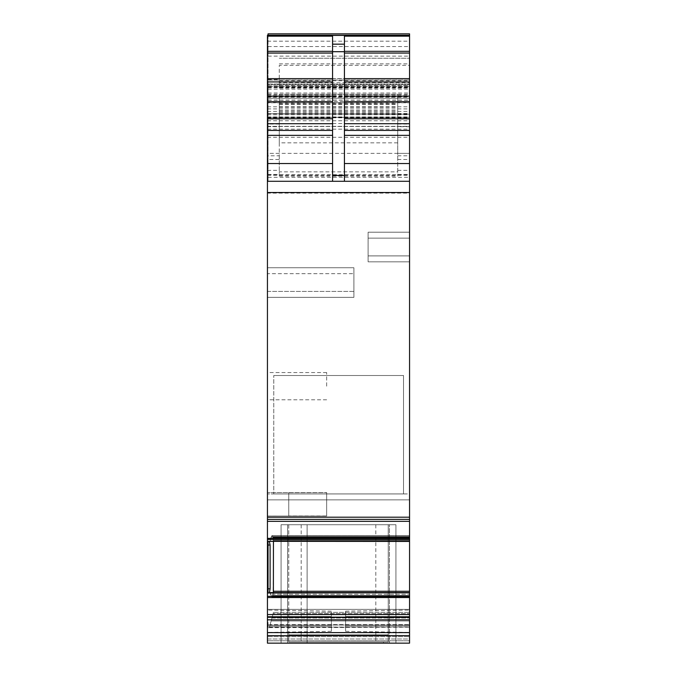<?xml version="1.0" encoding="UTF-8"?>
<svg xmlns="http://www.w3.org/2000/svg" width="677" height="677" viewBox="0 0 677 677"><rect width="100%" height="100%" fill="white"/><g stroke="black" fill="none" stroke-linecap="round" stroke-linejoin="round"><path stroke-width="0.51" stroke-dasharray="3.38 2.54" d="M267.44 35.272L267.44 102.777L409.56 102.777L267.44 102.777L267.44 181.292L344.424 181.292L344.424 36.16M332.576 36.16L332.576 181.292M344.424 181.292L409.56 181.292L409.56 35.272L409.56 181.292L409.56 80.038L409.56 181.292L409.56 80.038L409.56 181.292L409.56 117.341L267.44 117.341L409.56 117.341L409.56 114.193L409.56 181.292L268.033 181.292L409.56 181.292L268.033 181.292L268.033 84.769L409.56 84.769L268.033 84.769L268.033 97.209L409.56 97.209M267.44 519.361L409.56 519.361L267.44 519.361L267.44 193.131L409.56 193.131L409.56 181.292L268.033 181.292L268.033 80.038L409.56 80.038L268.033 80.038L268.033 181.292L409.56 181.292L409.56 65.347L279.288 65.347L279.288 82.755L409.56 82.755M409.56 519.352L409.56 193.131M268.033 545.027L270.106 545.027L270.106 588.812L269.344 592.984L268.033 592.984L268.033 541.346L409.56 541.456L409.56 537.597L409.56 619.836L267.44 619.836L267.44 617.119L409.56 617.119M273.44 541.456L273.119 537.597L409.56 537.597L409.56 535.6L409.56 537.597L273.119 537.597L271.917 535.659L409.56 535.659L271.917 535.659L271.13 537.123L272.027 535.617L409.56 535.617L272.027 535.617L273.119 537.597L273.44 540.407L273.119 594.279L409.56 594.279L273.119 594.279L271.917 597.004L409.56 597.004L271.917 597.004L409.56 597.004L272.027 596.97L273.381 592.595M409.56 541.439L269.454 541.439L270.157 541.067L271.13 537.123L409.56 537.123L409.56 541.067L409.56 537.123L271.13 537.123L270.157 541.067L269.497 541.456L409.56 541.456L409.56 519.191L267.44 519.191L267.44 521.349L409.56 521.349M270.157 592.739L409.56 592.773L270.157 592.739L271.824 597.021L271.13 596.048L409.56 596.048L271.13 596.048L270.047 592.595L409.56 592.739M267.44 617.119L267.44 592.595L268.033 592.773L268.033 588.601L268.033 593.162L268.033 592.595L267.44 593.162L267.44 540.568L268.033 540.568L268.033 588.601L267.44 521.349M268.033 541.278L267.44 541.067L268.033 541.278M395.935 524.726L281.065 524.726L281.065 643.15L395.935 643.15L281.065 643.15L307.121 643.15L281.065 643.15L281.065 524.726L395.935 524.726L395.935 643.15L395.935 524.726L281.065 524.726L281.065 643.15L281.065 524.726L307.121 524.726L307.121 643.15L395.935 643.15L395.935 524.726L395.935 643.15L307.121 643.15L307.121 524.726L395.935 524.726M388.243 641.965L388.243 524.726L388.243 641.965L383.504 641.965L388.243 641.965L388.243 634.857L288.757 634.857L372.9 634.857L288.757 634.857L288.757 641.965L293.496 641.965L293.496 643.15L287.581 643.15L287.581 524.726L389.419 524.726L288.757 524.726L288.757 641.965L288.757 524.726L287.581 524.726L389.419 524.726L388.243 524.726L388.243 641.965L288.757 641.965L288.757 634.857L388.243 634.857L388.243 641.965L288.757 641.965L288.757 634.857L288.757 641.965L388.243 641.965L288.757 641.965L388.243 641.965L388.243 634.857L372.9 634.857L388.243 634.857L388.243 641.965L388.243 524.726L287.581 524.726L287.581 643.15L389.419 643.15L287.581 643.15L287.581 524.726L287.581 643.15L389.419 643.15L389.419 524.726L389.419 643.15L389.419 524.726L389.419 643.15L383.504 643.15L383.504 641.965L293.496 641.965L293.496 643.15L383.504 643.15L383.504 641.965L288.757 641.965L388.243 641.965M267.44 619.836L267.44 499.854L267.44 643.15L409.56 643.15L409.56 493.931L273.77 493.931L403.526 493.931L273.77 493.931L273.77 375.507L273.77 493.931L273.77 375.507L273.77 493.931L403.526 493.931L267.44 493.931L267.44 499.854L267.44 493.931L403.526 493.931L403.526 375.507L403.526 493.931L403.526 375.507L273.77 375.507L403.526 375.507L403.526 493.931L409.56 493.931L409.56 619.836M268.033 624.795L270.106 624.795L269.344 627.655L269.497 627.071L409.56 627.249L409.56 618.042L409.56 627.071L269.497 627.071L270.047 625.04L269.454 627.249L409.56 627.249L409.56 636.634L409.56 627.249L268.033 627.655L268.033 624.795L268.033 627.655L268.033 627.071L268.033 627.655L269.344 627.655L270.106 624.795L268.033 624.795M268.033 625.04L268.033 622.425L268.033 625.04L267.44 625.04L267.44 636.634L409.56 636.634L409.56 639.003L409.56 636.634L267.44 636.634L267.44 627.071L268.033 627.071L267.44 627.071L267.44 624.617L268.033 625.04M273.44 612.363L273.119 613.574L409.56 613.574L409.56 612.363L409.56 618.042L409.56 613.574L273.119 613.574L271.917 618.042L409.56 618.042L271.917 618.042L271.13 620.978L272.027 617.627L409.56 617.627L272.027 617.627L273.44 612.363L409.56 612.363L273.44 612.363M270.157 624.617L271.13 620.978L409.56 620.978L271.13 620.978L270.047 625.04L409.56 625.04L270.047 625.04L409.56 624.617L270.157 624.617M270.106 545.027L269.344 541.346M320.619 524.726L375.803 524.726L320.619 524.726M320.619 643.15L375.803 643.15L320.619 643.15M331.392 616.502L331.392 631.311L331.392 625.98L331.392 631.311L331.392 625.98L267.44 625.98L267.44 632.42L267.44 610.062L267.44 625.98L267.44 610.062L267.44 625.98L331.392 625.98L267.44 625.98L331.392 625.98L331.392 611.179L331.392 625.98L331.392 611.179L331.392 616.502L267.44 616.502L331.392 616.502M353.893 291.423L353.893 267.737L353.893 297.347L353.893 267.737L353.893 291.423L267.44 291.423L267.44 267.737L353.893 267.737L267.44 267.737L267.44 297.347L353.893 297.347L267.44 297.347L267.44 291.423L267.44 297.347L353.893 297.347L267.44 297.347L267.44 273.66L267.44 291.423L353.893 291.423M326.661 515.933L326.661 492.568L326.661 515.933L288.757 515.933L288.757 492.636L288.757 515.95L326.661 516.043L267.44 516.026L267.44 492.568L267.44 516.043L326.661 516.043L326.661 492.543L267.44 492.568L267.44 504.297L267.44 492.543L326.661 492.543L326.661 515.95M326.661 386.169L326.661 372.545L326.661 386.169M273.77 375.507L403.526 375.507L273.77 375.507M279.288 80.766L409.56 80.766L409.56 78.532L279.288 78.532L279.288 88.002L279.288 82.755M279.288 78.532L279.288 65.347M345.608 616.502L345.608 631.311L345.608 625.98L345.608 631.311L345.608 625.98L409.56 625.98L409.56 632.42L409.56 610.062L409.56 625.98L409.56 616.502L409.56 625.98L345.608 625.98L409.56 625.98L345.608 625.98L345.608 611.179L345.608 625.98L345.608 616.502L409.56 616.502L409.56 610.062L409.56 616.502L345.608 616.502M368.11 261.821L368.11 255.898L368.11 261.821L409.56 261.821L368.11 261.821L409.56 261.821L409.56 255.898L409.56 261.821L368.11 261.821L368.11 238.135L368.11 261.821L409.56 261.821L409.56 238.135L409.56 261.821L368.11 261.821M368.11 232.211L368.11 238.135L368.11 232.211L409.56 232.211L409.56 255.898L409.56 232.211L368.11 232.211L368.11 255.898L368.11 232.211L409.56 232.211L368.11 232.211M409.56 541.278L270.047 541.278L409.56 541.278M268.033 33.85L268.033 181.292L409.56 181.292L267.44 181.292L409.56 181.292L267.44 181.292L267.44 114.193L267.44 126.497L409.56 126.481M268.033 89.102L409.56 89.102L409.56 80.766M409.56 78.532L409.56 58.247L279.288 58.247L409.56 58.247L409.56 65.347M409.56 89.102L409.56 33.85M268.033 35.272L268.033 98.207L409.56 98.207M268.033 97.209L268.033 98.207M268.033 80.038L409.56 80.038L268.033 80.038L268.033 181.292L268.033 80.038M267.44 126.481L267.44 153.383L409.56 153.383L397.712 153.383L397.712 94.247L279.288 94.247L279.288 101.525L397.712 101.525M409.56 114.193L267.44 113.787L409.56 114.193M267.44 193.131L267.44 181.292L409.56 181.292M267.44 517.194L409.56 517.194M267.44 541.067L267.44 540.568L268.033 541.067L267.44 541.067M267.44 593.162L268.033 593.162L267.44 593.162M267.44 643.15L409.56 643.15L409.56 640.78L409.56 643.15L267.44 643.15M267.44 640.78L267.44 636.634L409.56 636.634L267.44 636.634L267.44 639.003L409.56 639.003L409.56 640.78L409.56 639.003L267.44 639.003L267.44 640.78L409.56 640.78L267.44 640.78M267.44 624.152L268.033 624.152L267.44 624.152L267.44 622.425L268.033 622.425L267.44 622.425L267.44 624.152M267.44 273.66L267.44 267.737L353.893 267.737L267.44 267.737L267.44 273.66L353.893 273.66L267.44 273.66M288.757 515.933L288.757 492.661L326.661 492.636L288.757 492.661L288.757 515.95M267.44 386.169L267.44 372.545L267.44 386.169M279.288 96.616L397.712 96.616L397.712 94.247L279.288 94.247L279.288 142.83L397.712 142.83L397.712 176.138L397.712 159.484L409.56 159.484M409.56 118.839L397.712 118.839L409.56 118.856M397.712 159.484L397.712 153.383M279.288 153.383L267.44 153.383L267.44 155.795L279.288 155.795L279.288 118.526L267.44 118.856L279.288 119.067L279.288 117.138L397.712 117.138M267.44 155.795L267.44 159.484L279.288 159.484L279.288 176.138L279.288 171.848L397.712 171.848M267.44 181.292L267.44 159.484M279.288 101.525L279.288 117.138M397.712 96.616L397.712 142.83M279.288 155.795L279.288 159.484M279.288 142.83L279.288 171.848M288.757 524.726L288.757 641.965L288.757 524.726M270.157 541.067L409.56 541.067L270.157 541.067M272.814 536.573L409.56 536.573L272.814 536.573M273.44 540.407L409.56 540.407L273.44 540.407M272.814 595.498L409.56 595.498L272.814 595.498M272.814 614.699L409.56 614.699L272.814 614.699M269.454 592.824L409.56 592.824M273.44 591.258L409.56 591.258M268.033 174.7L409.56 174.725M268.033 87.68L409.56 87.68M279.288 85.632L409.56 85.632M279.288 88.002L409.56 88.002M279.288 63.85L409.56 63.85M268.033 86.707L409.56 86.707M268.033 56.14L409.56 56.14M268.033 46.535L409.56 46.535M268.033 85.801L409.56 85.801M268.033 87.121L409.56 87.121M268.033 95.914L409.56 95.914M268.033 100.069L409.56 100.069M268.033 94.247L409.56 94.247M268.033 93.003L409.56 93.003M268.033 98.258L409.56 98.258M268.033 177.323L409.56 177.315M268.033 86.614L409.56 86.614L268.033 86.614M268.033 84.016L409.56 84.016L268.033 84.016M368.11 255.898L409.56 255.898L368.11 255.898M409.56 238.135L368.11 238.135L409.56 238.135M270.106 588.812L268.033 588.812M267.44 41.195L409.56 41.195M267.44 78.642L409.56 78.642M267.44 95.051L409.56 95.051M267.44 102.549L409.56 102.549M267.44 106.797L409.56 106.797M267.44 108.921L409.56 108.921M267.44 111.417L409.56 111.417M267.44 113.541L409.56 113.541M267.44 117.57L409.56 117.57M267.44 117.815L409.56 117.815M267.44 120.768L409.56 120.768M267.44 175.368L409.56 175.368M279.288 176.138L397.712 176.138M267.44 137.27L409.56 137.27M267.44 129.155L409.56 129.155M267.44 123.536L409.56 123.536M267.44 117.612L409.56 117.612M267.44 114.751L409.56 114.751M267.44 116.935L409.56 116.935M267.44 538.367L409.56 538.367M267.44 539.417L409.56 539.417M267.44 541.439L268.033 541.439M267.44 544.816L268.033 544.816M267.44 588.601L268.033 588.601M267.44 592.595L268.033 592.595L267.44 592.595M267.44 592.824L268.033 592.824M267.44 596.335L409.56 596.335M267.44 597.537L409.56 597.537M267.44 614.547L409.56 614.547M267.44 617.272L409.56 617.272M267.44 632.614L409.56 632.614M267.44 635.356L409.56 635.356L267.44 635.356M267.44 617.466L409.56 617.466L267.44 617.466M267.44 609.368L409.56 609.368L267.44 609.368M267.44 499.854L409.56 499.854L267.44 499.854M267.44 635.821L409.56 635.821L267.44 635.821M267.44 627.249L268.033 627.249L267.44 627.249M267.44 624.617L268.033 624.617L267.44 624.617M267.44 592.739L268.033 592.739M397.712 170.35L409.56 170.35M397.712 174.429L409.56 174.429M397.712 124.077L409.56 124.077M409.56 126.701L397.712 126.701M397.712 155.795L409.56 155.795M267.44 126.701L279.288 126.701M279.288 124.077L267.44 124.077M279.288 113.99L397.712 113.99L279.288 113.99M279.288 117.231L397.712 117.231M279.288 112.568L397.712 112.568M279.288 110.503L397.712 110.503M279.288 107.271L397.712 107.271M279.288 104.326L397.712 104.326M279.288 103.708L397.712 103.708M279.288 96.439L397.712 96.439M279.288 104.089L397.712 104.089M267.44 174.429L279.288 174.429M267.44 170.35L279.288 170.35M375.803 524.726L375.803 643.15M301.197 524.726L301.197 643.15M272.12 535.6L409.56 535.6L272.12 535.6M271.832 597.021L409.56 597.021L271.832 597.021M268.033 79.564L279.288 79.564M268.033 96.735L409.56 96.735M268.033 100.171L409.56 100.171M345.608 611.179L409.56 610.062L345.608 611.179M345.608 631.311L409.56 632.42L345.608 631.311M267.44 126.337L409.56 126.337M267.44 126.497L409.56 126.497M267.44 113.787L409.56 113.787M267.44 519.191L409.56 519.191M331.392 611.179L267.44 610.062L331.392 611.179M331.392 631.311L267.44 632.42L331.392 631.311M326.661 372.545L267.44 372.545M326.661 399.785L267.44 399.785M409.56 119.067L397.712 119.067M397.712 118.526L409.56 118.526M267.44 118.526L279.288 118.526M279.288 119.067L267.44 119.067M279.288 113.787L397.712 113.787M279.288 117.358L397.712 117.358"/><path stroke-width="1.02" d="M332.576 181.292L332.576 51.697L344.424 51.697L344.424 181.292M332.576 51.697L332.576 36.16L267.44 36.16L267.44 51.325L332.576 51.325M332.576 44.166L344.424 44.166L344.424 51.697M344.424 44.166L344.424 36.16L409.56 36.16L409.56 181.292L267.44 181.292L267.44 517.194L409.56 517.194L409.56 519.191M409.56 181.292L409.56 517.194M267.44 517.194L267.44 519.361L409.56 519.352L409.56 643.15L267.44 643.15L267.44 632.614L409.56 632.614M409.56 538.367L267.44 538.367L267.44 519.191M267.44 538.367L267.44 593.162M270.106 588.812L269.344 592.984L268.033 592.984L268.033 588.812L270.106 588.812L270.106 545.027L269.344 541.346L409.56 541.439M273.381 592.595L273.44 541.456M269.344 592.984L409.56 592.773M270.055 592.595L409.56 592.595L269.497 592.773M269.344 541.346L268.033 541.346L268.033 588.812M409.56 33.85L268.033 33.85L409.56 33.85L409.56 36.16M268.033 33.85L268.033 35.272M267.44 181.292L267.44 163.529L332.576 163.529M267.44 51.325L267.44 163.529M409.56 35.272L267.44 35.272L267.44 36.16M267.44 592.595L268.033 592.595L267.44 592.595L267.44 619.836L409.56 619.836M267.44 619.836L267.44 632.614M332.576 175.445L344.424 175.445M344.424 51.325L409.56 51.325M344.424 53.051L409.56 53.051M344.424 78.642L409.56 78.642M344.424 81.925L409.56 81.925M344.424 96.176L409.56 96.176M344.424 101.652L409.56 101.652M344.424 118.763L409.56 118.763M344.424 123.696L409.56 123.696M344.424 130.407L409.56 130.407M344.424 135.341L409.56 135.341M344.424 163.529L409.56 163.529M267.44 192.53L409.56 192.53M267.44 521.349L409.56 521.349M267.44 539.417L409.56 539.417M268.033 541.439L267.44 541.439M270.106 545.027L268.033 545.027M273.44 591.258L409.56 591.258M269.454 592.824L409.56 592.824M267.44 541.456L268.033 541.456L267.44 541.456M267.44 135.341L332.576 135.341M267.44 130.407L332.576 130.407M267.44 123.696L332.576 123.696M267.44 118.763L332.576 118.763M267.44 101.652L332.576 101.652M267.44 96.176L332.576 96.176M267.44 81.925L332.576 81.925M267.44 78.642L332.576 78.642M267.44 53.051L332.576 53.051M267.44 35.399L409.56 35.399M267.44 617.272L409.56 617.272M267.44 617.119L409.56 617.119M267.44 614.547L409.56 614.547M267.44 597.537L409.56 597.537M267.44 596.335L409.56 596.335M267.44 592.824L268.033 592.824M267.44 592.773L268.033 592.773M267.44 588.601L268.033 588.601M267.44 544.816L268.033 544.816M267.44 519.361L409.56 519.361"/></g></svg>

